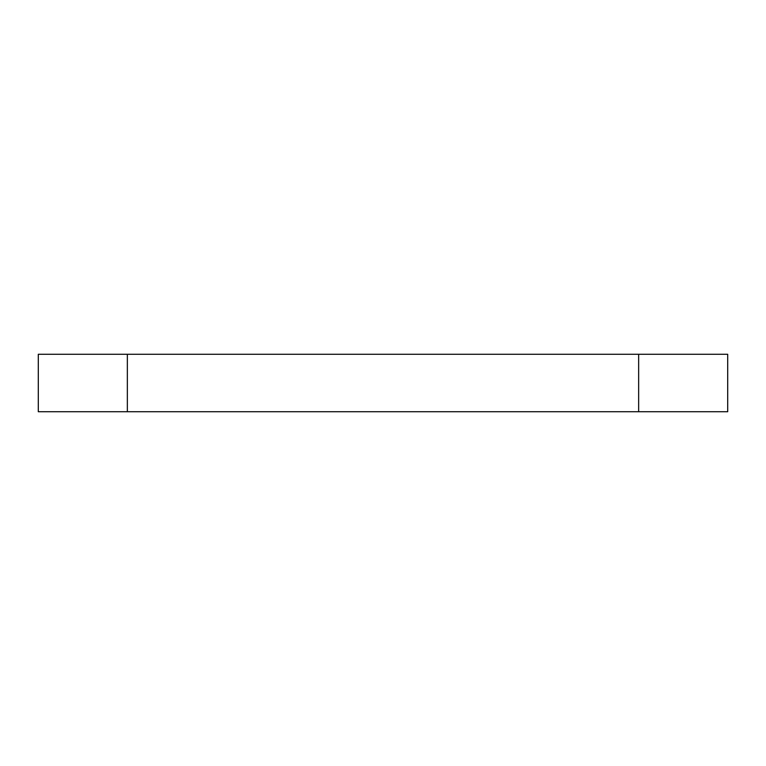 <?xml version="1.0" encoding="UTF-8"?>
<svg xmlns="http://www.w3.org/2000/svg" width="766" height="766" viewBox="0 0 766 766"><rect width="100%" height="100%" fill="white"/><g stroke="black" fill="none" stroke-linecap="round" stroke-linejoin="round"><path stroke-width="1.15" d="M638.653 411.725L727.7 411.725L727.7 354.275L638.653 354.275L638.653 411.725L38.3 411.725L38.3 354.275L127.347 354.275L127.347 411.725M127.347 354.275L638.653 354.275"/></g></svg>
